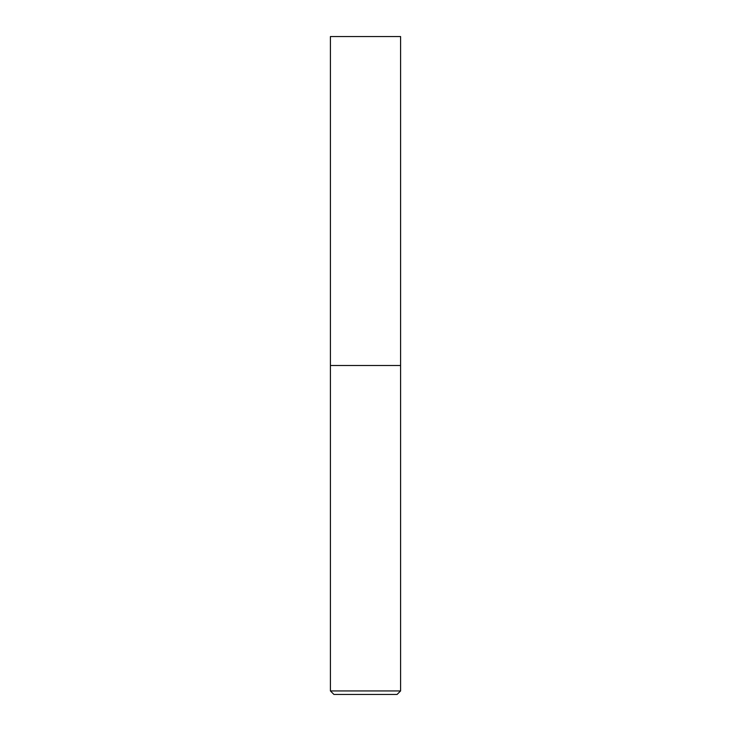 <?xml version="1.0" encoding="UTF-8"?>
<svg xmlns="http://www.w3.org/2000/svg" width="731" height="731" viewBox="0 0 731 731"><rect width="100%" height="100%" fill="white"/><g stroke="black" fill="none" stroke-linecap="round" stroke-linejoin="round"><path stroke-width="0.55" stroke-dasharray="3.65 2.74" d="M330.412 690.941L400.588 690.941M400.588 365.5L330.412 365.5L400.588 365.5M397.079 694.45L333.921 694.45M330.412 36.55L400.588 36.55"/><path stroke-width="1.1" d="M400.588 690.941L400.588 36.55L330.412 36.55L330.412 690.941L333.921 694.45L397.079 694.45L400.588 690.941L330.412 690.941M330.412 365.5L400.588 365.5L330.412 365.5"/></g></svg>
